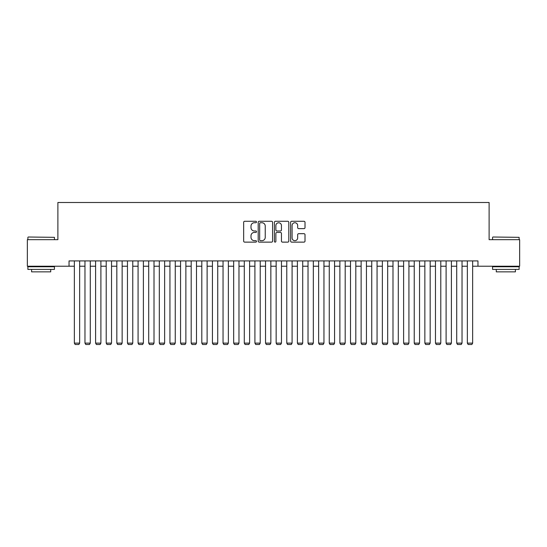<?xml version="1.0" encoding="UTF-8"?>
<svg xmlns="http://www.w3.org/2000/svg" width="547" height="547" viewBox="0 0 547 547"><rect width="100%" height="100%" fill="white"/><g stroke="black" fill="none" stroke-linecap="round" stroke-linejoin="round"><path stroke-width="0.82" d="M256.509 222.007A0.732 0.732 0 0 0 255.777 221.282L244.7 221.282A1.039 1.039 0 0 0 243.654 222.321L243.654 241.09A1.039 1.039 0 0 0 244.7 242.13L255.777 242.13A0.732 0.732 0 0 0 256.509 241.398A0.732 0.732 0 0 0 255.777 240.673L254.341 240.673A3.337 3.337 0 0 1 251.005 237.336L251.005 235.771A3.337 3.337 0 0 1 254.341 232.434L255.777 232.434A0.732 0.732 0 0 0 256.509 231.702A0.732 0.732 0 0 0 255.777 230.978L254.341 230.978A3.337 3.337 0 0 1 251.005 227.641L251.005 226.075A3.337 3.337 0 0 1 254.341 222.738L255.777 222.738A0.732 0.732 0 0 0 256.509 222.007M303.968 228.632A1.039 1.039 0 0 0 305.014 227.586L305.014 222.321A1.039 1.039 0 0 0 303.968 221.282L291.667 221.282A1.039 1.039 0 0 0 290.621 222.321L290.621 241.09A1.039 1.039 0 0 0 291.667 242.13L303.968 242.13A1.039 1.039 0 0 0 305.014 241.09L305.014 234.731A1.039 1.039 0 0 0 303.968 233.685L298.703 233.685A1.039 1.039 0 0 0 297.664 234.731L297.664 237.883A2.79 2.79 0 0 1 294.874 240.673A2.79 2.79 0 0 1 292.084 237.883L292.084 225.528A2.79 2.79 0 0 1 294.874 222.738A2.79 2.79 0 0 1 297.664 225.528L297.664 227.586A1.039 1.039 0 0 0 298.703 228.632L303.968 228.632M69.038 266.225L27.35 266.225L27.35 239.668L57.886 239.668L57.886 202.499L489.114 202.499L489.114 239.668L519.65 239.668L519.65 266.225L477.962 266.225L477.962 260.912L69.038 260.912L69.038 266.225L74.351 266.225M272.591 222.321A1.039 1.039 0 0 0 271.544 221.282L259.244 221.282A1.039 1.039 0 0 0 258.198 222.321L258.198 241.09A1.039 1.039 0 0 0 259.244 242.13L271.544 242.13A1.039 1.039 0 0 0 272.591 241.09L272.591 222.321M275.456 221.282L287.756 221.282A1.039 1.039 0 0 1 288.802 222.321L288.802 241.09A1.039 1.039 0 0 1 287.756 242.13L282.491 242.13A1.039 1.039 0 0 1 281.452 241.09L281.452 233.48A1.039 1.039 0 0 0 280.406 232.434L276.912 232.434A1.039 1.039 0 0 0 275.873 233.48L275.873 241.398A0.732 0.732 0 0 1 275.141 242.13A0.732 0.732 0 0 1 274.409 241.398L274.409 222.321A1.039 1.039 0 0 1 275.456 221.282M79.657 266.225L84.97 266.225M90.282 266.225L95.595 266.225M100.901 266.225L106.214 266.225M111.526 266.225L116.832 266.225M122.145 266.225L127.458 266.225M132.764 266.225L138.076 266.225M143.389 266.225L148.702 266.225M154.008 266.225L159.321 266.225M164.633 266.225L169.939 266.225M175.252 266.225L180.565 266.225M185.871 266.225L191.183 266.225M196.496 266.225L201.809 266.225M207.115 266.225L212.427 266.225M217.74 266.225L223.046 266.225M228.359 266.225L233.672 266.225M238.977 266.225L244.29 266.225M249.603 266.225L254.916 266.225M260.222 266.225L265.534 266.225M270.847 266.225L276.153 266.225M281.466 266.225L286.778 266.225M292.084 266.225L297.397 266.225M302.71 266.225L308.023 266.225M313.328 266.225L318.641 266.225M323.954 266.225L329.26 266.225M334.573 266.225L339.885 266.225M345.191 266.225L350.504 266.225M355.817 266.225L361.129 266.225M366.435 266.225L371.748 266.225M377.061 266.225L382.367 266.225M387.679 266.225L392.992 266.225M398.298 266.225L403.611 266.225M408.924 266.225L414.236 266.225M419.542 266.225L424.855 266.225M430.168 266.225L435.474 266.225M440.786 266.225L446.099 266.225M451.405 266.225L456.718 266.225M462.03 266.225L467.343 266.225M472.649 266.225L477.962 266.225M260.393 222.738A0.732 0.732 0 0 0 259.661 223.47L259.661 239.942A0.732 0.732 0 0 0 260.393 240.673L261.904 240.673A3.337 3.337 0 0 0 265.24 237.336L265.24 226.075A3.337 3.337 0 0 0 261.904 222.738L260.393 222.738M281.452 225.583A2.79 2.79 0 0 0 278.662 222.793A2.79 2.79 0 0 0 275.873 225.583L275.873 229.931A1.039 1.039 0 0 0 276.912 230.978L280.406 230.978A1.039 1.039 0 0 0 281.452 229.931L281.452 225.583M79.657 260.912L79.657 343.126L74.351 343.126L74.351 260.912M79.657 343.126L78.864 344.501L75.144 344.501L74.351 343.126M28.198 237.015L54.433 237.336L28.198 237.015M41.155 269.411L27.883 269.411L27.883 266.758L54.433 266.758L54.433 269.411L41.155 269.411M50.714 269.411L50.714 271.852L31.596 271.852L31.596 269.411M492.881 237.015L519.117 237.336L492.881 237.015M505.845 269.411L492.567 269.411L492.567 266.758L519.117 266.758L519.117 269.411L505.845 269.411M515.404 269.411L515.404 271.852L496.286 271.852L496.286 269.411M90.282 260.912L90.282 343.126L84.97 343.126L84.97 260.912M90.282 343.126L89.482 344.501L85.77 344.501L84.97 343.126M100.901 260.912L100.901 343.126L95.595 343.126L95.595 260.912M100.901 343.126L100.108 344.501L96.388 344.501L95.595 343.126M111.526 260.912L111.526 343.126L106.214 343.126L106.214 260.912M111.526 343.126L110.726 344.501L107.007 344.501L106.214 343.126M122.145 260.912L122.145 343.126L116.832 343.126L116.832 260.912M122.145 343.126L121.352 344.501L117.632 344.501L116.832 343.126M132.764 260.912L132.764 343.126L127.458 343.126L127.458 260.912M132.764 343.126L131.971 344.501L128.251 344.501L127.458 343.126M143.389 260.912L143.389 343.126L138.076 343.126L138.076 260.912M143.389 343.126L142.589 344.501L138.876 344.501L138.076 343.126M154.008 260.912L154.008 343.126L148.702 343.126L148.702 260.912M154.008 343.126L153.215 344.501L149.495 344.501L148.702 343.126M164.633 260.912L164.633 343.126L159.321 343.126L159.321 260.912M164.633 343.126L163.833 344.501L160.114 344.501L159.321 343.126M175.252 260.912L175.252 343.126L169.939 343.126L169.939 260.912M175.252 343.126L174.459 344.501L170.739 344.501L169.939 343.126M185.871 260.912L185.871 343.126L180.565 343.126L180.565 260.912M185.871 343.126L185.077 344.501L181.358 344.501L180.565 343.126M196.496 260.912L196.496 343.126L191.183 343.126L191.183 260.912M196.496 343.126L195.696 344.501L191.983 344.501L191.183 343.126M207.115 260.912L207.115 343.126L201.809 343.126L201.809 260.912M207.115 343.126L206.322 344.501L202.602 344.501L201.809 343.126M217.74 260.912L217.74 343.126L212.427 343.126L212.427 260.912M217.74 343.126L216.94 344.501L213.221 344.501L212.427 343.126M228.359 260.912L228.359 343.126L223.046 343.126L223.046 260.912M228.359 343.126L227.566 344.501L223.846 344.501L223.046 343.126M238.977 260.912L238.977 343.126L233.672 343.126L233.672 260.912M238.977 343.126L238.184 344.501L234.465 344.501L233.672 343.126M249.603 260.912L249.603 343.126L244.29 343.126L244.29 260.912M249.603 343.126L248.803 344.501L245.09 344.501L244.29 343.126M260.222 260.912L260.222 343.126L254.916 343.126L254.916 260.912M260.222 343.126L259.428 344.501L255.709 344.501L254.916 343.126M270.847 260.912L270.847 343.126L265.534 343.126L265.534 260.912M270.847 343.126L270.047 344.501L266.327 344.501L265.534 343.126M281.466 260.912L281.466 343.126L276.153 343.126L276.153 260.912M281.466 343.126L280.673 344.501L276.953 344.501L276.153 343.126M292.084 260.912L292.084 343.126L286.778 343.126L286.778 260.912M292.084 343.126L291.291 344.501L287.572 344.501L286.778 343.126M302.71 260.912L302.71 343.126L297.397 343.126L297.397 260.912M302.71 343.126L301.91 344.501L298.197 344.501L297.397 343.126M313.328 260.912L313.328 343.126L308.023 343.126L308.023 260.912M313.328 343.126L312.535 344.501L308.816 344.501L308.023 343.126M323.954 260.912L323.954 343.126L318.641 343.126L318.641 260.912M323.954 343.126L323.154 344.501L319.434 344.501L318.641 343.126M334.573 260.912L334.573 343.126L329.26 343.126L329.26 260.912M334.573 343.126L333.779 344.501L330.06 344.501L329.26 343.126M345.191 260.912L345.191 343.126L339.885 343.126L339.885 260.912M345.191 343.126L344.398 344.501L340.678 344.501L339.885 343.126M355.817 260.912L355.817 343.126L350.504 343.126L350.504 260.912M355.817 343.126L355.017 344.501L351.304 344.501L350.504 343.126M366.435 260.912L366.435 343.126L361.129 343.126L361.129 260.912M366.435 343.126L365.642 344.501L361.923 344.501L361.129 343.126M377.061 260.912L377.061 343.126L371.748 343.126L371.748 260.912M377.061 343.126L376.261 344.501L372.541 344.501L371.748 343.126M387.679 260.912L387.679 343.126L382.367 343.126L382.367 260.912M387.679 343.126L386.886 344.501L383.167 344.501L382.367 343.126M398.298 260.912L398.298 343.126L392.992 343.126L392.992 260.912M398.298 343.126L397.505 344.501L393.785 344.501L392.992 343.126M408.924 260.912L408.924 343.126L403.611 343.126L403.611 260.912M408.924 343.126L408.124 344.501L404.411 344.501L403.611 343.126M419.542 260.912L419.542 343.126L414.236 343.126L414.236 260.912M419.542 343.126L418.749 344.501L415.029 344.501L414.236 343.126M430.168 260.912L430.168 343.126L424.855 343.126L424.855 260.912M430.168 343.126L429.368 344.501L425.648 344.501L424.855 343.126M440.786 260.912L440.786 343.126L435.474 343.126L435.474 260.912M440.786 343.126L439.993 344.501L436.274 344.501L435.474 343.126M451.405 260.912L451.405 343.126L446.099 343.126L446.099 260.912M451.405 343.126L450.612 344.501L446.892 344.501L446.099 343.126M462.03 260.912L462.03 343.126L456.718 343.126L456.718 260.912M462.03 343.126L461.23 344.501L457.518 344.501L456.718 343.126M472.649 260.912L472.649 343.126L467.343 343.126L467.343 260.912M472.649 343.126L471.856 344.501L468.136 344.501L467.343 343.126M27.883 239.668L27.883 237.336M33.935 266.758L33.935 266.225M48.382 266.758L48.382 266.225M54.433 239.668L54.433 237.336M492.567 239.668L492.567 237.336M498.618 266.758L498.618 266.225M513.065 266.758L513.065 266.225M519.117 239.668L519.117 237.336"/></g></svg>
